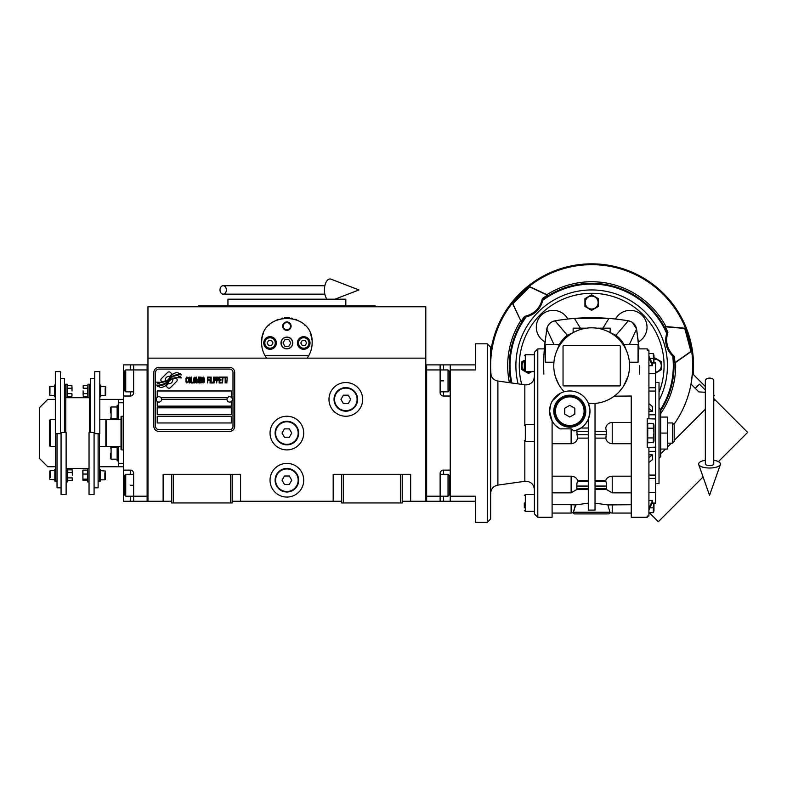 <?xml version="1.0" encoding="UTF-8"?>
<svg xmlns="http://www.w3.org/2000/svg" width="787" height="787" viewBox="0 0 787 787"><rect width="100%" height="100%" fill="white"/><g stroke="black" fill="none" stroke-linecap="round" stroke-linejoin="round"><path stroke-width="1.18" d="M402.226 501.27L425.806 501.27L425.806 306.782L147.966 306.782L147.966 358.134L425.806 358.134M341.607 501.27L232.155 501.27M171.536 501.27L147.966 501.27L147.966 358.134M303.723 480.218A16.842 16.842 0 0 0 286.881 463.386A16.842 16.842 0 0 0 270.039 480.218A16.842 16.842 0 0 0 286.881 497.059A16.842 16.842 0 0 0 303.723 480.218M303.723 433.076A16.842 16.842 0 0 0 286.881 416.234A16.842 16.842 0 0 0 270.039 433.076A16.842 16.842 0 0 0 286.881 449.908A16.842 16.842 0 0 0 303.723 433.076M362.659 399.393A16.842 16.842 0 0 0 345.818 382.551A16.842 16.842 0 0 0 328.976 399.393A16.842 16.842 0 0 0 345.818 416.234A16.842 16.842 0 0 0 362.659 399.393M333.186 501.27L333.186 474.325L341.607 474.325L341.607 502.952L402.226 502.952L402.226 474.325L410.647 474.325L410.647 501.27M163.116 501.27L163.116 474.325L171.536 474.325L171.536 502.952L232.155 502.952L232.155 474.325L240.576 474.325L240.576 501.27M341.607 474.325L402.226 474.325M171.536 474.325L232.155 474.325M400.544 502.952L400.544 474.325M343.289 502.952L343.289 474.325M230.473 502.952L230.473 474.325M173.219 502.952L173.219 474.325M177.173 380.032A2.105 2.105 0 0 0 176.554 378.547L176.357 378.36A9.769 9.769 0 0 0 172.628 379.275A3.699 3.699 0 0 1 168.202 383.643A14.658 14.658 0 0 1 165.959 386.004L167.533 387.578A2.105 2.105 0 0 0 170.504 387.578L176.554 381.528A2.105 2.105 0 0 0 177.173 380.032M226.931 399.393A2.695 2.695 0 0 0 229.627 402.088A2.695 2.695 0 0 0 232.322 399.393A2.695 2.695 0 0 0 229.627 396.697A2.695 2.695 0 0 0 226.931 399.393L161.601 399.393A2.695 2.695 0 0 1 158.905 402.088A2.695 2.695 0 0 1 156.21 399.393A2.695 2.695 0 0 1 158.905 396.697A2.695 2.695 0 0 1 161.601 399.393M157.223 422.963L231.319 422.963L231.319 416.234L157.223 416.234L157.223 422.963M161.01 397.71L227.532 397.71M233.001 372.448A3.364 3.364 0 0 0 229.627 369.083L158.905 369.083A3.364 3.364 0 0 0 155.541 372.448L155.541 426.338A3.364 3.364 0 0 0 158.905 429.702L229.627 429.702A3.364 3.364 0 0 0 233.001 426.338L233.001 372.448M157.223 407.814L157.223 414.552L231.319 414.552L231.319 407.814L157.223 407.814M157.223 401.498L157.223 406.131L231.319 406.131L231.319 401.498M231.319 397.287L231.319 390.972L157.223 390.972L157.223 397.287M178.61 376.639L177.901 375.458A15.455 15.455 0 0 0 174.291 376.097A8.067 8.067 0 0 0 170.326 378.793A301.569 301.569 0 0 1 168.241 381.351A12.7 12.7 0 0 1 165.309 383.958A8.342 8.342 0 0 1 160.538 385.286A59.901 59.901 0 0 1 156.711 385.05L157.459 386.279L159.436 386.417L160.125 387.548A9.7 9.7 0 0 0 164.532 386.299A9.188 9.188 0 0 0 167.916 382.984A12.808 12.808 0 0 1 170.73 379.708A8.677 8.677 0 0 1 176.455 377.721A99.772 99.772 0 0 1 181.315 377.947L180.617 376.786L178.61 376.639M178.61 373.638L177.931 372.507A9.139 9.139 0 0 0 172.697 374.337A11.107 11.107 0 0 0 170.081 377.111A24.338 24.338 0 0 1 168.487 379.245A7.9 7.9 0 0 1 164.936 381.675A13.29 13.29 0 0 1 160.646 382.364A33.821 33.821 0 0 1 156.711 382.118L157.4 383.259L159.436 383.397L160.076 384.469A9.985 9.985 0 0 0 168.743 380.003A12.818 12.818 0 0 1 171.655 376.835A9.68 9.68 0 0 1 176.632 374.858A21.023 21.023 0 0 1 181.315 374.917L180.626 373.776L178.61 373.638M172.058 374.061L170.494 372.487A2.105 2.105 0 0 0 167.523 372.487L161.463 378.547A2.105 2.105 0 0 0 161.463 381.518L161.66 381.715A9.759 9.759 0 0 0 165.388 380.8A3.699 3.699 0 0 1 169.825 376.422A14.678 14.678 0 0 1 172.058 374.061M187.995 382.098L188.054 381.469L187.257 382.226L186.244 381.469L186.362 378.213L187.257 377.839L188.054 378.586L187.768 377.455L186.755 377.081L185.909 378.458L186.017 382.098L186.755 382.974L187.995 382.098M189.864 377.081L188.9 377.455L188.506 379.088L188.555 381.597L189.411 382.974L190.365 382.6L190.759 380.967L190.71 378.458L189.864 377.081M191.556 377.081L191.211 382.974L193.248 382.974L193.248 382.226L191.556 382.226L191.556 377.081M195.058 377.081L194.094 377.455L193.7 379.088L193.868 382.098L194.605 382.974L195.56 382.6L195.963 380.967L195.904 378.458L195.058 377.081M197.99 382.974L198.786 378.34L199.121 382.974L199.121 377.081L198.609 377.081L197.763 382.344L196.416 377.081L196.416 382.974L196.75 378.34L197.99 382.974M201.442 380.091L201.216 377.209L199.573 377.081L199.573 382.974L201.216 382.846L201.442 380.091M203.469 377.081L202.515 377.455L202.111 379.088L202.17 381.597L203.016 382.974L203.981 382.6L204.374 380.967L204.207 377.957L203.469 377.081M207.542 382.974L207.876 380.219L209.342 380.219L209.342 379.462L207.876 379.462L207.876 377.839L209.568 377.839L209.568 377.081L207.542 377.081L207.542 382.974M210.021 382.974L210.365 377.081L210.021 382.974M211.152 377.081L210.818 382.974L212.844 382.974L212.844 382.226L211.152 382.226L211.152 377.081M213.297 382.974L213.641 377.081L213.297 382.974M216.179 378.96L215.727 377.209L214.094 377.081L214.094 382.974L214.428 380.337L215.727 380.219L216.179 378.96M218.717 378.96L218.265 377.209L216.632 377.081L216.632 382.974L216.966 380.337L218.265 380.219L218.717 378.96M221.206 382.974L221.206 382.226L219.514 382.226L219.514 380.219L220.98 380.219L220.98 379.462L219.514 379.462L219.514 377.839L221.206 377.839L221.206 377.081L219.17 377.081L219.17 382.974L221.206 382.974M223.803 377.711L223.803 377.081L221.659 377.081L221.659 377.711L222.564 377.711L222.564 382.974L222.898 377.711L223.803 377.711M226.4 377.711L226.4 377.081L224.256 377.081L224.256 377.711L225.161 377.711L225.161 382.974L225.495 377.711L226.4 377.711M226.853 382.974L227.197 377.081L226.853 382.974M189.185 377.957L190.365 378.586L189.864 382.226L188.9 381.469L189.185 377.957M194.379 377.957L195.56 378.586L195.058 382.226L194.094 381.469L194.379 377.957M199.918 379.59L199.918 377.839L200.99 377.839L201.157 379.462L199.918 379.59M201.265 380.721L201.157 382.098L199.918 382.226L199.918 380.337L201.265 380.721M202.79 377.957L203.981 378.586L203.469 382.226L202.515 381.469L202.79 377.957M215.668 379.462L214.428 379.59L214.428 377.711L215.668 377.839L215.668 379.462M218.215 379.462L216.966 379.59L216.966 377.711L218.215 377.839L218.215 379.462M158.905 431.384A5.056 5.056 0 0 1 153.859 426.338L153.859 372.448A5.056 5.056 0 0 1 158.905 367.401L229.627 367.401A5.056 5.056 0 0 1 234.683 372.448L234.683 426.338A5.056 5.056 0 0 1 229.627 431.384L158.905 431.384M265.455 356.354A25.263 25.263 0 0 0 266.675 358.134C263.34 353.599 261.658 348.543 261.628 342.984C260.074 310.403 313.688 310.403 312.144 342.984C312.105 348.543 310.422 353.599 307.087 358.134A25.263 25.263 0 0 0 308.474 356.088M295.951 319.404A25.263 25.263 0 0 0 295.686 319.306A25.263 25.263 0 0 1 296.758 319.738M292.498 318.361A25.263 25.263 0 0 0 291.151 318.086A25.263 25.263 0 0 1 292.498 318.361M289.36 317.85A25.263 25.263 0 0 0 286.901 317.722A25.263 25.263 0 0 1 289.36 317.85M286.852 317.722A25.263 25.263 0 0 0 284.402 317.85A25.263 25.263 0 0 1 286.852 317.722M282.612 318.086A25.263 25.263 0 0 0 281.274 318.351A25.263 25.263 0 0 1 282.612 318.086M276.975 319.748A25.263 25.263 0 0 1 278.086 319.306A25.263 25.263 0 0 0 277.811 319.404M261.628 343.624A25.263 25.263 0 0 1 261.628 342.945M261.717 340.83A25.263 25.263 0 0 1 261.992 338.666M262.278 337.269A25.263 25.263 0 0 1 262.563 336.167M263.212 334.16A25.263 25.263 0 0 1 263.615 333.167M268.672 325.484A25.263 25.263 0 0 1 269.351 324.795M272.056 322.532A25.263 25.263 0 0 1 272.991 321.893M300.801 321.903A25.263 25.263 0 0 1 301.696 322.522M304.421 324.805A25.263 25.263 0 0 1 305.071 325.454M310.206 333.295A25.263 25.263 0 0 1 310.54 334.131M310.944 335.292A25.263 25.263 0 0 1 311.947 339.836M281.156 342.984A5.725 5.725 0 0 0 286.881 348.71A5.725 5.725 0 0 0 292.607 342.984A5.725 5.725 0 0 0 286.881 337.259A5.725 5.725 0 0 0 281.156 342.984M308.76 355.616L265.012 355.616M282.671 326.143A4.21 4.21 0 0 1 286.881 321.932A4.21 4.21 0 0 1 291.092 326.143A4.21 4.21 0 0 1 286.881 330.353A4.21 4.21 0 0 1 282.671 326.143M263.734 342.984A6.316 6.316 0 0 0 270.039 349.3A6.316 6.316 0 0 0 276.355 342.984A6.316 6.316 0 0 0 270.039 336.669A6.316 6.316 0 0 0 263.734 342.984M297.407 342.984A6.316 6.316 0 0 0 303.723 349.3A6.316 6.316 0 0 0 310.039 342.984A6.316 6.316 0 0 0 303.723 336.669A6.316 6.316 0 0 0 297.407 342.984M270.039 348.198A5.224 5.224 0 0 0 275.263 342.984A5.224 5.224 0 0 0 270.039 337.761A5.224 5.224 0 0 0 264.825 342.984A5.224 5.224 0 0 0 270.039 348.198M270.039 348.877A5.893 5.893 0 0 0 275.942 342.984A5.893 5.893 0 0 0 270.039 337.092A5.893 5.893 0 0 0 264.147 342.984A5.893 5.893 0 0 0 270.039 348.877M268.583 340.456L267.127 342.984L268.583 345.513L271.505 345.513L272.961 342.984L271.505 340.456L268.583 340.456M303.723 348.198A5.224 5.224 0 0 0 308.947 342.984A5.224 5.224 0 0 0 303.723 337.761A5.224 5.224 0 0 0 298.499 342.984A5.224 5.224 0 0 0 303.723 348.198M303.723 348.877A5.893 5.893 0 0 0 309.616 342.984A5.893 5.893 0 0 0 303.723 337.092A5.893 5.893 0 0 0 297.83 342.984A5.893 5.893 0 0 0 303.723 348.877M302.267 340.456L300.801 342.984L302.267 345.513L305.179 345.513L306.635 342.984L305.179 340.456L302.267 340.456M283.29 326.143A3.601 3.601 0 0 0 286.881 329.743A3.601 3.601 0 0 0 290.482 326.143A3.601 3.601 0 0 0 286.881 322.542A3.601 3.601 0 0 0 283.29 326.143M286.881 348.877A5.893 5.893 0 0 0 292.774 342.984A5.893 5.893 0 0 0 286.881 337.092A5.893 5.893 0 0 0 280.989 342.984A5.893 5.893 0 0 0 286.881 348.877M282.995 342.984L284.943 346.349L288.829 346.349L290.777 342.984L288.829 339.62L284.943 339.62L282.995 342.984M375.291 306.782L375.291 305.936L198.481 305.936L198.481 306.782M345.818 305.936L345.818 299.198L227.945 299.198L227.945 305.936M440.12 364.873L450.223 364.873L450.223 501.27L426.643 501.27L426.643 364.873L440.12 364.873L440.12 369.929L426.643 369.929L426.643 496.213L440.12 496.213L440.12 473.489A3.364 3.364 0 0 1 443.484 470.114L450.223 470.114L450.223 396.028L443.484 396.028A3.364 3.364 0 0 1 440.12 392.654L440.12 369.929L448.029 369.929L448.029 391.818L440.12 391.818M450.223 485.274L449.377 485.274L449.377 494.875L449.377 475.673L448.029 474.325L448.029 496.213L440.12 496.213L440.12 501.27M426.643 501.27L425.806 501.27L425.806 364.873L426.643 364.873M448.029 369.929L449.377 371.277L449.377 390.47L449.377 380.869L450.223 380.869M123.549 396.028L123.549 380.869L124.385 380.869L124.385 371.277L124.385 390.47L125.733 391.818L125.733 369.929L133.652 369.929L133.652 392.654A3.364 3.364 0 0 1 130.278 396.028L123.549 396.028L123.549 470.114L130.278 470.114A3.364 3.364 0 0 1 133.652 473.489L133.652 501.27L147.12 501.27L147.12 364.873L133.652 364.873L133.652 369.929L147.12 369.929L147.12 496.213L125.733 496.213L125.733 474.325L133.652 474.325M123.549 380.869L123.549 364.873L133.652 364.873M133.652 501.27L130.278 501.27L130.278 496.213M123.549 470.114L123.549 501.27L130.278 501.27M147.12 501.27L147.966 501.27L147.966 364.873L147.12 364.873M125.733 496.213L124.385 494.875L124.385 475.673L124.385 485.274L123.549 485.274M121.021 446.544L106.206 446.544L106.206 419.599L121.021 419.599M121.857 416.234L121.021 416.539L121.021 449.603L121.857 449.908L121.857 416.234L123.549 416.234M450.223 369.929L475.476 369.929L475.476 343.821L487.271 343.821L487.271 522.322L490.635 518.948L490.635 347.195L487.271 343.821M450.223 496.213L475.476 496.213L475.476 501.27L450.223 501.27M450.223 364.873L475.476 364.873M357.603 399.393A11.785 11.785 0 0 1 345.818 411.178A11.785 11.785 0 0 1 334.032 399.393A11.785 11.785 0 0 1 345.818 387.607A11.785 11.785 0 0 1 357.603 399.393M357.101 399.393A11.284 11.284 0 0 1 345.818 410.676A11.284 11.284 0 0 1 334.534 399.393A11.284 11.284 0 0 1 345.818 388.109A11.284 11.284 0 0 1 357.101 399.393M350.677 399.393L348.248 395.182L343.388 395.182L340.958 399.393L343.388 403.603L348.248 403.603L350.677 399.393M298.667 433.076A11.785 11.785 0 0 1 286.881 444.862A11.785 11.785 0 0 1 275.096 433.076A11.785 11.785 0 0 1 286.881 421.281A11.785 11.785 0 0 1 298.667 433.076M298.165 433.076A11.284 11.284 0 0 1 286.881 444.35A11.284 11.284 0 0 1 275.598 433.076A11.284 11.284 0 0 1 286.881 421.793A11.284 11.284 0 0 1 298.165 433.076M291.741 433.076L289.311 428.866L284.451 428.866L282.021 433.076L284.451 437.277L289.311 437.277L291.741 433.076M298.667 480.218A11.785 11.785 0 0 1 286.881 492.013A11.785 11.785 0 0 1 275.096 480.218A11.785 11.785 0 0 1 286.881 468.432A11.785 11.785 0 0 1 298.667 480.218M298.165 480.218A11.284 11.284 0 0 1 286.881 491.501A11.284 11.284 0 0 1 275.598 480.218A11.284 11.284 0 0 1 286.881 468.934A11.284 11.284 0 0 1 298.165 480.218M291.741 480.218L289.311 476.007L284.451 476.007L282.021 480.218L284.451 484.428L289.311 484.428L291.741 480.218M709.54 378.094A4.21 2.617 0 0 1 713.75 380.721L713.75 463.996A4.21 1.544 0 0 1 709.54 465.54A4.21 1.544 0 0 1 705.329 463.996L705.329 380.721A4.21 2.617 0 0 1 709.54 378.094M705.329 460.287A10.949 4.024 0 0 0 698.689 464.517A10.949 4.024 0 0 0 709.54 468.019A10.949 4.024 0 0 0 720.4 464.517A10.949 4.024 0 0 0 713.75 460.287M219.996 289.941A4.21 3.187 -90 0 0 223.174 294.151A4.21 3.187 -90 0 0 226.361 289.941A4.21 3.187 -90 0 0 223.174 285.73A4.21 3.187 -90 0 0 219.996 289.941M327.048 299.198A10.949 5.607 -90 0 1 324.421 289.941A10.949 5.607 -90 0 1 331.12 279.198L358.951 289.941L334.947 299.198M55.68 446.544L50.299 446.544L49.453 445.698L49.453 420.445L50.299 419.599L55.346 419.599M50.299 446.544L50.299 419.599M99.801 419.599L105.861 419.599L105.861 446.544L99.467 446.544M534.412 354.77L525.322 354.77L525.322 371.612L524.309 370.598L524.309 360.78A6.463 6.463 0 0 0 524.309 370.618M652 362.896L655.66 362.896L655.66 503.247L652 503.247M574.49 331.858L573.28 332.271M573.143 332.321L573.143 328.169L585.833 328.169M595.041 438.123L605.715 438.123C606.57 441.546 608.735 443.406 612.217 443.711L631.243 443.711M553.812 423.563L552.1 420.966A20.206 20.206 0 0 0 560 428.866L571.126 428.866L573.949 430.951A20.206 20.206 0 0 0 589.984 411.178L588.794 418.015M573.949 430.951L575.169 430.656M575.563 430.548L580.944 428.02L588.302 428.02L580.944 428.02M589.984 411.178A20.206 20.206 0 0 0 588.45 403.465L595.041 403.456L595.041 510.094L588.302 510.094L588.302 419.255L585.666 423.672M639.664 365.719A218.904 218.904 0 0 1 639.497 374.14M543.837 374.14A218.904 218.904 0 0 1 544.978 341.922L547.28 327.195M544.978 341.922A16.842 16.842 0 0 1 548.923 310.895A16.842 16.842 0 0 1 567.87 319.02A218.904 218.904 0 0 1 615.464 319.02A16.842 16.842 0 0 1 642.094 315.292A16.842 16.842 0 0 1 638.365 341.922A218.904 218.904 0 0 1 639.014 348.877L636.575 329.084L638.365 341.922M564.161 391.769A20.206 20.206 0 0 1 588.45 403.465A37.884 37.884 0 0 0 629.561 365.719A37.884 37.884 0 0 0 591.667 327.825A37.884 37.884 0 0 0 564.161 391.769A20.206 20.206 0 0 0 549.572 411.286M560.187 386.791L558.672 384.341M558.622 384.243L555.356 376.54M560.659 393.146L552.1 401.075L550.762 404.351L549.572 411.178L552.1 420.966L552.1 517.266L552.1 433.076M552.1 443.711L571.126 443.711C574.599 443.406 576.763 441.546 577.628 438.123L588.302 438.123M575.051 507.271L575.445 504.929L574.51 504.831M573.477 504.762L571.126 504.693L575.445 504.929L573.221 512.721A1.682 1.682 0 0 0 574.835 513.901L608.508 513.901L574.835 513.901M574.205 510.242L574.431 509.582M573.221 512.721L571.126 513.055L571.126 504.693L552.1 504.693M588.302 503.149L575.445 504.929M577.432 488.442L576.851 488.442L576.861 483.68L577.628 480.572C576.763 477.935 574.599 476.479 571.126 476.194L552.1 476.194M577.628 480.572L588.302 480.572M560 428.866L555.356 425.334M555.081 425.049L553.91 423.701M552.995 422.432L552.1 422.432M549.582 411.827A20.206 20.206 0 0 0 550.202 416.195M550.369 416.815A20.206 20.206 0 0 0 552.1 420.966M553.94 362.207L545.273 362.207L545.273 344.667L559.35 344.667A25.243 25.243 0 0 1 567.388 335.331L558.436 346.733L556.448 351.769M545.273 344.667L545.273 362.207M608.508 513.901A1.682 1.682 0 0 0 610.112 512.721L607.889 504.929L631.243 504.693M607.889 504.929L595.041 503.149M555.406 344.667L554.038 344.667L546.768 329.084L544.329 348.877M577.432 438.123L576.763 430.145M595.041 403.456L597.618 403.131M599.724 402.737L600.245 402.619M604.662 401.311L607.8 399.993M627.987 376.52L623.353 386.496M623.038 386.958L619.31 391.631M558.239 347.244A25.243 25.243 0 0 1 559.35 344.667L559.262 344.667M537.787 348.877L537.787 517.266L534.412 513.901L534.412 352.242L537.787 348.877L544.938 348.877M631.243 433.076L631.243 517.266L631.243 396.028L614.194 396.176M548.067 325.562L548.509 324.883M549.267 323.959L550.379 322.906M551.608 322.06L554.835 320.85M626.6 320.525L628.301 320.811A218.904 218.904 7.1 0 0 608.892 318.401L574.451 318.401A218.904 218.904 -7.1 0 0 555.032 320.811L558.367 320.27M558.445 320.26L561.603 319.797M561.682 319.788L564.909 319.365M616.349 319.119L621.671 319.788M621.76 319.807L624.908 320.26M625.006 320.279L626.55 320.525M628.734 320.899L631.204 321.775M632.414 322.503L636.535 328.897M667.445 365.719A75.778 75.778 0 0 1 659.024 400.426A75.778 75.778 0 0 0 591.667 289.941A75.778 75.778 0 0 0 518.102 383.889A75.778 75.778 0 0 1 515.898 365.719M588.45 403.465L589.906 409.447M574.884 331.75L567.388 335.331L555.032 320.811A10.103 10.103 0 0 0 546.768 329.084M585.774 411.178A15.996 15.996 0 0 0 569.778 395.182A15.996 15.996 0 0 0 553.782 411.178A15.996 15.996 0 0 0 569.778 427.174A15.996 15.996 0 0 0 585.774 411.178M631.243 422.432L612.217 422.432C608.735 422.737 606.57 424.596 605.715 428.02L606.492 431.384L605.901 438.123M638.06 344.667L638.06 362.207L638.395 344.667L623.983 344.667A25.243 25.243 0 0 1 625.104 347.244M638.06 362.207L629.393 362.207M638.395 348.877L647.239 348.877L647.239 350.107L648.921 350.107L648.921 418.763L647.239 418.763L647.239 447.38L648.921 447.38L648.921 516.046L647.239 516.046L647.239 517.266L631.243 517.266M626.895 351.769L624.898 346.733L615.946 335.331L608.449 331.75M618.464 338.922L615.946 335.331L628.301 320.811A10.103 10.103 0 0 1 636.575 329.084L629.295 344.667L627.928 344.667M564.879 338.922L567.388 335.331L574.913 331.74M563.039 346.349A0.846 0.846 0 0 1 563.886 345.513L619.458 345.513A0.846 0.846 0 0 1 620.294 346.349L620.294 385.079A0.846 0.846 0 0 1 619.458 385.925L563.886 385.925A0.846 0.846 0 0 1 563.039 385.079L563.039 346.349M631.243 476.194L612.217 476.194C608.735 476.479 606.57 477.935 605.715 480.572L606.482 483.68L606.492 488.442L605.901 488.442M595.041 480.572L605.715 480.572M580.373 328.169L574.451 318.401M602.97 328.169L608.892 318.401M608.42 331.73L610.191 332.321L610.191 328.169L597.51 328.169M608.43 331.74L615.946 335.331A25.243 25.243 0 0 1 623.983 344.667L624.081 344.667M648.921 418.763L655.66 418.979M655.66 447.164L648.921 447.38M653.977 358.419L654.814 357.937L661.552 361.823L661.552 369.605L654.814 373.491M531.786 371.612L528.52 373.491L525.254 371.612M524.486 371.159L521.791 369.605L521.791 361.823L524.309 360.367M591.667 294.791L598.405 298.676L598.405 306.458L591.667 310.344L584.938 306.458L584.938 298.676L591.667 294.791M584.938 411.178A15.16 15.16 0 0 0 569.778 396.028A15.16 15.16 0 0 0 554.619 411.178A15.16 15.16 0 0 0 569.778 426.338A15.16 15.16 0 0 0 584.938 411.178M648.921 408.483L652.502 411.296L652.502 406.535L648.921 403.721M652.502 411.296L648.921 411.296M648.921 357.76L652.502 365.699L652.502 364.017L648.921 356.078M652.502 365.699L648.921 365.699M524.309 370.598L524.309 360.78M524.309 507.812L524.309 502.952M648.921 500.443L652.502 500.443L648.921 508.382M648.921 510.065L652.502 502.126L652.502 500.443M648.921 454.847L652.502 454.847L648.921 457.66M648.921 462.422L652.502 459.608L652.502 454.847M655.66 372.123A6.463 6.463 0 0 0 661.277 365.719A6.463 6.463 0 0 0 653.977 359.305M525.864 371.612A6.463 6.463 0 0 0 531.176 371.612M598.13 302.572A6.463 6.463 0 0 0 591.667 296.109A6.463 6.463 0 0 0 585.203 302.572A6.463 6.463 0 0 0 591.667 309.035A6.463 6.463 0 0 0 598.13 302.572M584.092 411.178A14.314 14.314 0 0 0 569.778 396.864A14.314 14.314 0 0 0 555.465 411.178A14.314 14.314 0 0 0 569.778 425.492A14.314 14.314 0 0 0 584.092 411.178M647.74 433.076L647.74 423.347L653.22 423.347L653.928 433.076L653.22 437.936L647.74 437.936L647.74 433.076M653.456 442.51L647.74 442.796L647.74 437.936M569.778 405.344L574.835 408.266L574.835 414.1L569.778 417.012L564.722 414.1L564.722 408.266L569.778 405.344M647.74 428.207L653.22 428.207M653.456 437.365L653.22 442.796L653.977 441.153L653.977 424.99L653.977 441.153M653.751 429.997L653.83 430.597M655.66 382.551L659.024 382.551L659.024 483.592L655.66 483.592M653.928 363.191L653.22 353.471L648.921 353.471M649.934 358.331L653.22 358.331M653.751 360.121L653.83 360.712M649.934 507.812L653.22 507.812L653.928 502.952M653.456 507.251L653.22 512.671L648.921 512.671M653.456 512.386L653.977 503.247L653.977 511.038M653.977 362.896L653.977 355.114L653.977 362.896M487.271 522.322L475.476 522.322L475.476 501.27M659.024 407.814L660.706 409.496L660.706 456.647L659.024 458.329M660.706 449.072L667.445 449.072L667.445 433.076L660.706 433.076M660.706 417.071L667.445 417.071L667.445 433.076M672.492 443.179L674.184 441.487L674.184 424.655L672.492 422.963L672.492 443.179L667.445 443.179M705.329 392.339L698.797 391.877L691.016 384.095L692.393 373.569L705.329 386.506M713.75 394.926L714.311 395.487L713.75 396.038L714.311 395.487M685.802 329.251L691.576 351.268L690.897 351.445L684.739 328.464L685.418 328.277L685.802 329.251M529.198 286.419L529.7 286.921L512.868 303.743L512.376 303.251L513.026 302.424L529.198 286.419L546.896 294.672A83.973 83.973 0 0 1 665.959 326.575L685.418 328.277M690.897 351.445L674.882 362.659A83.255 83.255 0 0 0 674.429 356.55L672.737 356.088C666.314 349.743 664.297 342.227 666.687 333.521L667.071 332.517A82.379 82.379 0 0 0 542.971 299.267L542.351 298.627C540.108 308.238 534.186 314.161 524.575 316.394A83.265 83.265 0 0 0 521.132 321.46L512.376 303.251M542.971 299.267L542.804 300.319C540.512 309.055 535.012 314.564 526.277 316.846L524.575 316.394M529.7 286.921L547.418 295.184A83.274 83.274 0 0 0 542.351 298.627M512.868 303.743L521.132 321.46M509.425 382.669A83.973 83.973 0 0 1 520.62 320.948M547.418 295.184L546.896 294.672M667.071 332.517L667.927 332.271A83.265 83.265 0 0 0 665.261 326.753L665.959 326.575M691.576 351.268L675.58 362.463A83.973 83.973 0 0 1 660.706 413.519M673.918 424.39A101.031 101.031 0 0 0 656.948 288.603A101.031 101.031 0 0 0 491.108 375.497M674.429 356.55C667.228 349.802 665.054 341.715 667.927 332.271M665.261 326.753L684.739 328.464M674.882 362.659L675.58 362.463M718.403 461.635L747.65 432.397L713.75 398.497M693.18 374.346A101.877 101.877 0 0 0 570.811 265.996A101.877 101.877 0 0 0 490.635 352.645M703.076 476.971L658.345 521.692L649.324 512.671M705.329 390.077L699.427 384.174L695.255 388.335M714.901 399.648L713.75 400.809M705.329 409.22L674.184 440.376M671.38 443.179L667.445 447.114M665.487 449.072L660.706 453.843M67.712 477.876L72.227 477.876L72.227 480.542L72.355 479.214L72.227 480.542L67.712 480.542L67.712 469.849L72.227 469.849L72.355 475.2L72.355 471.187M100.647 386.309L105.694 386.82L105.694 395.064L105.192 395.576L105.192 393.372M105.192 388.512L105.192 395.576L100.647 395.576M54.51 395.576L49.453 395.064L49.453 386.82L49.955 386.309L49.955 388.512M49.955 393.372L49.955 386.309L54.51 386.309M87.77 388.266L83.255 388.266L83.255 385.6L83.127 386.929L83.255 385.6L87.77 385.6L87.77 396.294L83.255 396.294L83.127 390.942L83.127 394.956M67.377 393.618L71.892 393.618L71.892 396.294L72.02 394.956L71.892 396.294L67.377 396.294L67.377 385.6L71.892 385.6L72.02 390.942L72.02 386.929M100.303 470.567L105.36 471.079L105.36 479.322L104.858 479.834L104.858 477.63M104.858 472.771L104.858 479.834L100.303 479.834M54.844 479.834L49.788 479.322L49.788 471.079L50.299 470.567L50.299 472.771M50.299 477.63L50.299 470.567L54.844 470.567M55.68 433.667L55.68 481.093L54.844 481.093L54.844 469.308L55.68 469.308M99.467 433.667L99.467 481.093L100.303 481.093L100.303 469.308L99.467 469.308M67.377 385.6L67.131 384.204L65.783 384.204L65.783 432.476M87.77 385.6L88.016 384.204L89.364 384.204L89.364 432.476M67.131 384.204L67.131 397.681L65.783 397.681M60.402 433.667L55.346 433.667L55.346 371.612L60.402 371.612L60.402 433.667M88.016 384.204L88.016 397.681L89.364 397.681M94.755 433.667L99.801 433.667L99.801 371.612L94.755 371.612L94.755 433.667M67.377 388.266L71.892 388.266M71.892 393.618L72.02 394.956M61.071 432.476L66.128 432.476L66.128 494.531L61.071 494.531L61.071 432.476M55.346 385.05L54.51 385.05L54.51 396.835L55.346 396.835M57.028 433.667L57.028 487.802L61.071 487.802M94.076 432.476L89.029 432.476L89.029 494.531L94.076 494.531L94.076 432.476M87.77 393.618L83.255 393.618M83.255 388.266L83.127 386.929M99.801 396.835L100.647 396.835L100.647 385.05L99.801 385.05M98.119 433.667L98.119 487.802L94.076 487.802M60.402 378.34L64.436 378.34L64.436 432.476M94.755 378.34L90.712 378.34L90.712 432.476M66.128 481.939L67.475 481.939L67.475 468.462L66.128 468.462M89.029 481.939L87.682 481.939L87.682 468.462L89.029 468.462M82.792 470.675L82.92 470.105L87.436 470.105L87.436 480.296M67.712 472.525L72.227 472.525M72.227 477.876L72.355 479.214M82.812 470.459L82.92 480.296L82.92 470.105M87.436 474.059L82.92 474.059M87.436 479.155L82.92 479.155M87.387 480.296L82.92 480.296M123.549 466.75L118.493 466.75L118.493 446.544M55.346 399.393L47.771 399.393L39.35 407.814L39.35 458.329L47.771 466.75L55.68 466.75M99.467 466.75L118.493 466.75M123.549 463.386L118.493 463.386M118.493 419.599L118.493 399.393L123.549 399.393M99.801 399.393L118.493 399.393M118.493 402.757L123.549 402.757M110.406 412.86C110.406 419.058 110.406 419.058 110.406 412.86L110.406 407.646L111.085 406.968L111.085 418.763L117.145 418.763M117.145 459.175L111.085 459.175L110.406 458.496L110.406 453.282C110.406 447.085 110.406 447.085 110.406 453.282M111.085 459.175L111.085 447.38L117.145 447.38M110.406 455.309L110.406 455.801M118.493 405.285L117.145 405.285L117.145 419.599M117.145 446.544L117.145 460.857L118.493 460.857M443.484 470.114L443.484 474.325M443.484 496.213L443.484 501.27M443.484 364.873L443.484 369.929M443.484 391.818L443.484 396.028M440.12 380.869L443.484 380.869M130.278 369.929L130.278 364.873M133.652 485.274L130.278 485.274M130.278 474.325L130.278 470.114M130.278 396.028L130.278 391.818M648.921 478.388L655.66 478.388M648.921 391.07L655.66 391.07M631.243 492.839L612.217 492.839L612.217 476.194M612.217 443.711L612.217 422.432M571.126 428.866L571.126 443.711M571.126 476.194L571.126 492.839L552.1 492.839M610.112 512.721L612.217 513.055L612.217 504.693M659.024 392.29A72.404 72.404 0 0 0 591.667 293.305A72.404 72.404 0 0 0 521.712 384.39M609.945 512.219L573.398 512.219M588.302 481.3L577.432 481.3M576.851 431.384L588.302 431.384M588.302 434.758L576.851 434.758M576.851 486.061L588.302 486.061M588.302 488.442L576.851 488.442M606.492 488.442L595.041 488.442M595.041 486.061L606.492 486.061M605.901 481.3L595.041 481.3M606.492 434.758L595.041 434.758M595.041 431.384L606.492 431.384M534.412 441.487L525.322 441.487L525.322 424.655L534.412 424.655M534.412 511.373L525.322 511.373L525.322 494.531L534.412 494.531M534.412 376.491C533.92 381.606 531.107 384.41 526.001 384.912L524.831 384.833L524.831 424.783M524.831 441.359L524.831 481.319L526.001 481.231C531.107 481.733 533.92 484.536 534.412 489.652M648.921 414.808L655.66 414.808M648.921 387.755L655.66 387.755M652.049 363.004L655.66 363.004M524.831 481.319L497.886 485.097L497.886 381.046C493.4 380.062 490.99 377.288 490.635 372.713M652.049 503.139L655.66 503.139M648.921 475.073L655.66 475.073M648.921 451.335L655.66 451.335M525.214 317.013A82.379 82.379 0 0 0 511.097 382.905M511.884 383.013A81.641 81.641 0 0 1 526.277 316.846M542.804 300.319A81.641 81.641 0 0 1 666.687 333.521M672.737 356.088A81.641 81.641 0 0 1 660.696 409.299M660.706 410.666A82.379 82.379 0 0 0 673.564 356.767M440.12 474.325L448.029 474.325M449.377 494.875L448.029 496.213M449.377 390.47L448.029 391.818M124.385 475.673L125.733 474.325M133.652 391.818L125.733 391.818M124.385 371.277L125.733 369.929M121.857 449.908L123.549 449.908M720.4 464.517L709.54 495.318L698.689 464.517M223.174 294.151L324.854 294.151M223.174 285.73L324.854 285.73M571.126 513.055L552.1 513.055M537.787 517.266L552.1 517.266M576.979 489.425L571.126 492.839M631.243 513.055L612.217 513.055M576.861 489.425L588.302 489.425M606.354 489.425L612.217 492.839M595.041 489.425L606.482 489.425M525.322 371.612L534.412 371.612M647.74 424.655L647.239 424.655M647.74 441.487L647.239 441.487M655.66 373.55L648.921 373.55M525.322 441.487L524.309 440.484M525.322 424.655L524.309 425.659M525.322 354.77L524.309 355.783M525.322 511.373L524.309 510.36M525.322 494.531L524.309 495.544M524.831 384.833L497.886 381.046M655.66 492.593L648.921 492.593M497.886 485.097C493.4 486.081 490.99 488.855 490.635 493.439M653.977 424.99L653.22 423.347M653.977 355.114L653.22 353.471M672.492 422.963L667.445 422.963M57.028 481.064L55.68 481.064M99.467 481.064L98.119 481.064M89.364 397.71L65.783 397.71M89.029 468.432L66.128 468.432M65.783 385.079L64.436 385.079M90.712 385.079L89.364 385.079M67.377 396.294L67.131 397.681M87.77 396.294L88.016 397.681M67.712 480.542L67.475 481.939M67.712 469.849L67.475 468.462M87.327 479.942L87.682 481.939M87.387 470.105L87.682 468.462M117.145 406.968L111.085 406.968M110.406 418.084L111.085 418.763M110.406 448.059L111.085 447.38"/></g></svg>
